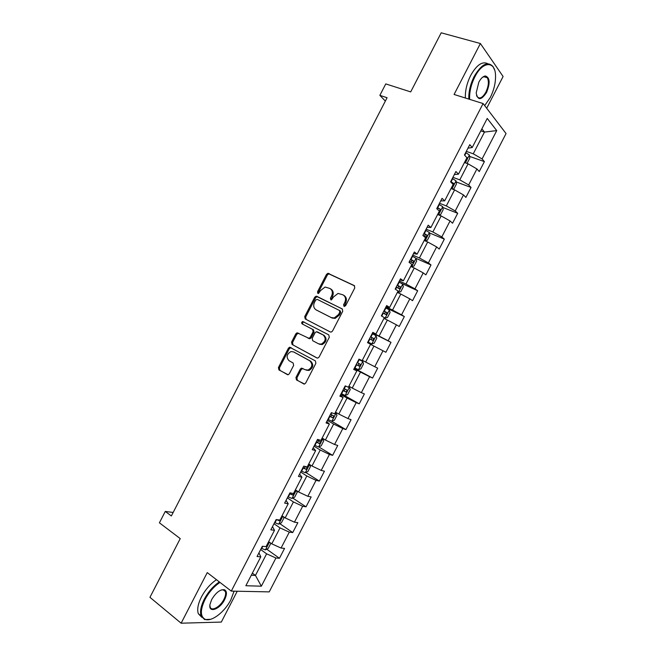 <?xml version="1.0" encoding="UTF-8"?>
<svg xmlns="http://www.w3.org/2000/svg" width="656" height="656" viewBox="0 0 656 656"><rect width="100%" height="100%" fill="white"/><g stroke="black" fill="none" stroke-linecap="round" stroke-linejoin="round"><path stroke-width="0.98" d="M344.006 306.377L345.614 305.704L354.789 287.918L354.215 285.557L327.951 273.306L326.499 274.397L317.512 291.813L317.881 293.437L318.463 293.519L320.604 290.51L325.114 287.049L329.853 288.443C332.403 290.083 332.986 292.576 331.608 295.922L330.427 298.201L330.813 299.841L331.428 299.923L333.576 296.889L338.07 293.421L342.973 294.839C345.581 296.504 346.188 299.029 344.794 302.416L343.605 304.712L344.006 306.377M295.954 377.495L296.471 379.939L304.532 384.031L305.688 383.03L315.88 363.301L315.339 360.857L289.64 347.196L288.402 348.221L278.431 367.549L278.923 369.943L288.164 374.74L289.337 373.74L293.642 365.4L293.134 362.989L289.025 360.702C285.983 357.184 286.623 354.15 290.969 351.575L293.568 351.903L309.845 360.841C312.978 364.318 312.387 367.393 308.074 370.066L305.245 369.754L301.473 368.106L300.276 369.115L295.954 377.495L296.906 377.881L297.422 380.316L304.048 384.088M486.695 108.265L503.095 76.506L480.381 43.517L441.201 32.8L410.705 91.906L385.769 83.902L379.865 95.35L387.081 97.728L171.355 515.96L165.271 511.434L159.408 522.816L180.236 538.617L149.945 597.329L181.13 623.2L221.31 622.077L237.242 591.228M480.381 43.517L454.075 94.472L483.095 103.558L231.289 591.113L207.255 572.598L181.13 623.2M330.263 331.952L331.247 332.067L332.543 331.018L342.735 311.272L342.17 308.886L316.077 296.192L314.7 297.266L304.72 316.602L305.237 318.947L330.263 331.952M329.304 337.291L319.119 357.028L317.889 358.053L316.848 357.938L292.076 344.449L291.576 342.079L295.84 333.806L297.119 332.772L308.984 338.332L310.255 337.291L313.117 331.747L312.584 329.369L302.162 323.9C301.35 322.973 301.53 322.186 302.719 321.522L328.754 334.872L329.304 337.291M483.095 103.558L506.055 133.553L269.231 591.884L231.289 591.113M266.721 549.179L279.448 558.281L284.556 548.391L281.063 548.055L289.296 532.131L292.732 532.565L297.849 522.668L294.437 522.184L302.662 506.252L306.032 506.834L311.141 496.936L307.812 496.297L316.044 480.356L319.324 481.094L324.441 471.197L321.186 470.401L329.427 454.46L332.625 455.346L337.75 445.449L334.568 444.489L342.809 428.548L345.933 429.598L351.058 419.684L347.959 418.577L356.2 402.628L359.25 403.834L364.367 393.92L361.349 392.657L369.599 376.7L372.567 378.053L377.684 368.139L374.748 366.72L382.997 350.763L385.884 352.272L391.009 342.358L388.155 340.784L396.404 324.818L399.209 326.483L404.334 316.561L401.562 314.831L409.811 298.857L412.542 300.686L417.667 290.756L414.969 288.878L423.227 272.896L425.875 274.872L431 264.95L428.384 262.908L436.642 246.927L439.208 249.059L444.342 239.128L441.808 236.931L450.065 220.941L452.558 223.229L457.691 213.298L455.231 210.945L463.497 194.947L465.899 197.399L471.041 187.46L468.663 184.951L476.928 168.953L479.257 171.552L484.39 161.614L482.094 158.949L496.74 130.601L487.236 118.433L472.222 147.51L469.77 144.673L464.44 154.996L466.924 157.768L458.446 174.184L455.912 171.511L450.582 181.835L453.148 184.434L444.67 200.843L442.054 198.342L436.724 208.657L439.372 211.101L430.902 227.501L428.196 225.164L422.874 235.479L425.605 237.751L417.142 254.143L414.354 251.978L409.024 262.285L411.845 264.393L403.383 280.784L400.504 278.775L395.183 289.083L398.094 291.026L389.623 307.41L386.671 305.565L381.349 315.872L384.342 317.643L375.88 334.027L372.838 332.346L367.516 342.645L370.591 344.261L362.137 360.636L359.004 359.119L353.691 369.418L356.848 370.861L353.904 369.008M279.448 558.281L275.922 558.01L261.359 586.193L245.861 585.734L260.793 556.829L257.045 556.534L262.351 546.268L266.065 546.62L274.503 530.294L270.838 529.835L276.143 519.56L279.776 520.077L288.214 503.742L284.63 503.119L289.944 492.845L293.486 493.533L301.932 477.183L298.431 476.395L303.744 466.121L307.205 466.965L315.651 450.623L312.24 449.672L317.553 439.381L320.932 440.397L329.378 424.047L326.057 422.931L331.362 412.64L334.658 413.821L343.113 397.454L339.865 396.175L345.187 385.884L348.393 387.229L356.848 370.861M273.995 523.718L280.014 527.883L271.773 543.849L268.64 541.626M272.486 526.629L274.503 530.294M271.773 543.849L281.063 548.055M280.014 527.883L289.296 532.131M287.336 497.896L293.421 501.938L285.171 517.904L282.006 515.755M286.049 500.38L288.214 503.742M285.171 517.904L294.437 522.184M293.421 501.938L302.662 506.252M300.678 472.058L306.828 475.985L298.57 491.959L295.38 489.868M299.612 474.124L301.932 477.183M298.57 491.959L307.812 496.297M306.828 475.985L316.044 480.356M314.027 446.211L320.235 450.016L311.985 465.998L308.755 463.972M313.174 447.859L315.651 450.623M311.985 465.998L321.186 470.401M320.235 450.016L329.427 454.46M327.377 420.365L333.65 424.047L325.401 440.028L322.137 438.069M326.745 421.587L329.378 424.047M325.401 440.028L334.568 444.489M333.65 424.047L342.809 428.548M340.735 394.502L347.073 398.061L338.816 414.051L335.519 412.157M340.325 395.297L343.113 397.454M338.816 414.051L347.959 418.577M347.073 398.061L356.2 402.628M354.101 368.631L360.497 372.075L352.239 388.065L348.91 386.228M352.239 388.065L361.349 392.657M360.497 372.075L369.599 376.7M370.55 344.334L373.928 346.073L365.663 362.071L362.309 360.3M365.663 362.071L374.748 366.72M373.928 346.073L382.997 350.763M383.949 318.39L387.368 320.062L379.094 336.069L372.608 332.797M372.715 332.584L375.88 334.027M379.094 336.069L388.155 340.784M387.368 320.062L396.404 324.818M397.356 292.437L400.808 294.044L392.534 310.058L385.982 306.91M386.31 306.27L389.623 307.41M392.534 310.058L401.562 314.831M400.808 294.044L409.811 298.857M410.771 266.475L414.248 268.017L405.974 284.04L399.356 281.006M399.906 279.94L403.383 280.784M405.974 284.04L414.969 288.878M414.248 268.017L423.227 272.896M424.186 240.506L427.696 241.982L419.422 258.005L412.739 255.094M413.51 253.61L417.142 254.143M419.422 258.005L428.384 262.908M427.696 241.982L436.642 246.927M437.609 214.52L441.152 215.939L432.87 231.97L426.121 229.182M427.113 227.263L430.902 227.501M432.87 231.97L441.808 236.931M441.152 215.939L450.065 220.941M451.033 188.534L454.608 189.887L446.326 205.918L439.512 203.253M440.725 200.916L444.67 200.843M446.326 205.918L455.231 210.945M454.608 189.887L463.497 194.947M464.456 162.532L468.072 163.828L459.79 179.867L452.911 177.317M454.337 174.553L458.446 174.184M459.79 179.867L468.663 184.951M468.072 163.828L476.928 168.953M480.823 130.856L484.481 132.069L473.255 153.799L466.309 151.372M467.958 148.182L472.222 147.51M473.255 153.799L482.094 158.949M481.865 128.838L484.481 132.069L496.74 130.601M173.159 512.475L165.271 511.434M379.865 95.35L385.351 101.081M252.371 573.139L255.455 575.427L266.615 553.82L260.662 549.531M251.289 575.23L255.455 575.427L261.359 586.193M258.94 552.869L260.793 556.829M266.615 553.82L275.922 558.01M469.557 156.39L484.39 161.614M456.182 181.925L471.041 187.46M442.808 207.444L457.691 213.298M429.426 232.937L444.342 239.128M416.027 258.407L431 264.95M401.193 283.203L417.667 290.756M385.638 307.566L404.334 316.561M372.493 333.018L391.009 342.358M354.297 368.246L372.567 378.053M341.161 393.682L359.25 403.834M331.321 421.037L345.933 429.598M318.767 446.884L332.625 455.346M305.778 472.476L319.324 481.094M292.773 498.06L306.032 506.834M279.751 523.627L292.732 532.565M344.466 306.475L345.671 302.924C347.057 299.546 346.458 297.02 343.851 295.356L343.572 295.184M330.411 288.771L330.739 288.968C333.289 290.608 333.879 293.093 332.494 296.438L331.288 299.94M354.658 285.893L328.836 273.847L327.385 274.938L318.414 292.33L318.373 293.527M342.481 309.091L317.824 296.815L316.987 296.701L315.61 297.767L305.647 317.078L306.163 319.423L330.411 332.018M339.792 312.108L339.398 310.436L317.25 299.366L315.692 300.03L314.462 302.408C313.084 305.729 313.65 308.222 316.159 309.903L331.239 317.57L334.248 317.947L338.537 314.527L339.792 312.108L340.677 312.6L340.284 310.928L339.472 310.477M316.922 310.313L316.159 309.903M340.677 312.6L339.423 315.019L335.142 318.422L332.141 318.053L317.069 310.386M317.283 358.086L292.076 344.449M298.66 333.215L296.783 334.248L292.519 342.514L293.027 344.876M308.131 338.258L309.911 338.775L311.182 337.733L314.035 332.207L313.511 329.829L302.162 323.9M304.113 322.006L303.646 321.989C302.465 322.645 302.277 323.441 303.097 324.367M318.545 343.818L321.227 344.129C325.704 341.489 326.344 338.414 323.146 334.904L316.348 331.723L315.06 332.772L312.19 338.324L312.723 340.718L318.545 343.818M319.464 344.252L322.137 344.564C326.614 341.932 327.254 338.857 324.056 335.355L323.146 334.904M317.307 331.846L324.056 335.355M302.924 368.459L301.227 369.508L296.906 377.881M306.188 370.14L309.017 370.46C313.322 367.786 313.904 364.72 310.772 361.251L309.845 360.841M293.962 352.075L310.772 361.251M291.108 347.598L289.353 348.639L279.399 367.934L279.891 370.328L287.722 374.789M466.252 163.172L467.244 163.073L469.803 158.121L469.36 155.005L465.703 152.553M466.014 159.523L466.022 159.523C467.056 159.572 467.425 158.924 467.121 157.604L466.121 156.874M371.608 127.723L372.682 125.64M484.669 105.616L490.253 97.547C493.919 90.192 495.682 82.91 495.534 75.694C495.387 60.672 482.759 60.852 474.87 76.826C471.065 84.55 469.319 92.053 469.63 99.343M468.81 99.089C468.581 91.709 470.377 84.148 474.198 76.416C481.455 64.157 487.752 60.893 493.074 66.625L494.526 69.823M486.522 92.521C481.168 100.524 477.724 100.639 476.19 92.881L478.839 82.164C480.897 78.343 483.078 76.276 485.374 75.965C489.942 77.564 490.327 83.082 486.522 92.521M476.535 95.456L477.084 96.621C479.602 99.327 482.529 97.826 485.875 92.127C488.597 86.198 489.081 81.41 487.326 77.752L484.768 76.391L482.48 77.326M465.366 98.006C465.112 90.635 466.892 83.099 470.713 75.383C476.682 64.878 482.373 60.983 487.769 63.706M485.391 76.408L485.645 77.26M220.006 582.421C213.979 586.431 208.977 592.138 205 599.527C200.064 610.088 200.178 616.714 205.328 619.395C211.79 622.019 224.918 611.72 230.904 599.707L234.085 591.171M210.584 619.305L204.631 619.576L201.154 616.009C199.76 611.794 200.802 606.201 204.278 599.215C208.264 591.802 213.282 586.029 219.334 581.905M224.614 599.658C219.875 609.514 208.231 613.54 209.953 604.504L211.667 599.576C215.873 592.598 220.129 589.309 224.418 589.719C227.033 591.081 227.099 594.393 224.614 599.658M209.871 605.209L210.166 607.079C211.626 611.728 220.309 606.767 223.917 599.363C225.549 596.107 226.025 593.491 225.352 591.523L223.729 589.9L221.277 589.949M201.786 617.288L198.342 613.729C196.931 609.514 197.964 603.922 201.433 596.96C205.41 589.564 210.42 583.815 216.48 579.707M224.188 590.105L224.172 590.605M452.361 189.035L453.944 188.821L456.494 183.877L456.01 180.843L452.328 178.448M452.656 185.386L452.665 185.386C453.69 185.418 454.067 184.787 453.788 183.491L450.697 181.605M451.074 182.335L453.788 183.491M359.209 151.766L360.283 149.691M438.585 214.914L440.643 214.569L443.202 209.617L442.669 206.673L438.954 204.344M438.142 214.733L437.675 214.389M439.299 211.24L440.447 209.362L437.322 207.493M437.142 207.845L440.447 209.362M346.811 175.808L347.885 173.725M424.235 240.416L427.351 240.301L429.91 235.348L429.336 232.486L425.588 230.223M425.055 240.76L424.325 240.235M422.931 235.365L425.957 237.087L427.122 235.225L423.956 233.372M423.809 233.659L425.022 234.356L424.94 235.98M334.412 199.834L335.487 197.759M410.91 266.205L411.73 266.574L414.059 266.024L416.617 261.08L416.002 258.3L412.222 256.094M411.73 266.574L410.976 266.074M409.574 261.227L412.608 262.925L413.797 261.08L410.599 259.243M410.484 259.456L411.73 260.178L411.583 261.81M322.022 223.86L323.096 221.777M397.593 291.994L398.397 292.371L400.783 291.74L403.333 286.795L402.669 284.105L398.864 281.949M398.397 292.371L397.634 291.895M396.216 287.09L399.266 288.755L400.472 286.926L397.241 285.098M397.159 285.253L398.43 285.983L398.225 287.631M309.64 247.87L310.706 245.795M384.277 317.766L385.08 318.16L387.499 317.447L390.058 312.502L389.352 309.894L385.515 307.803M385.08 318.16L384.301 317.717M382.858 312.945L385.933 314.577L387.155 312.764L383.891 310.952M383.842 311.042L385.138 311.789L384.851 313.461M297.258 271.879L298.324 269.805M371.763 343.941L367.885 341.932L371.763 343.941L374.223 343.145L376.782 338.201L376.027 335.675L372.165 333.65M369.517 338.783L372.6 340.39L373.838 338.586L370.542 336.799M370.525 336.815L371.854 337.578L371.444 339.3M284.876 295.881L285.942 293.806M354.543 367.762L358.447 369.713L360.956 368.836L363.506 363.891L362.719 361.456L358.824 359.488M362.719 361.456L358.84 359.447M356.167 364.613L359.275 366.187L360.529 364.4L357.2 362.629M360.529 364.4L358.57 363.358C358.865 364.588 358.422 365.162 357.217 365.089L356.192 364.572M272.502 319.874L273.568 317.799M341.21 393.584L345.138 395.478L347.688 394.51L350.238 389.574L349.41 387.22L348.59 386.851M349.41 387.22L348.623 386.786M342.834 390.443L345.95 391.985L347.221 390.205L343.859 388.459M345.343 389.213L343.908 390.845L342.891 390.328M260.129 343.859L261.203 341.784M327.877 419.397L331.838 421.234L334.429 420.184L336.979 415.248L336.102 412.977L335.273 412.64M336.102 412.977L335.331 412.534M329.501 416.257L332.633 417.765L333.92 416.002L330.526 414.272M332.108 415.076L330.616 416.593L329.591 416.076M247.763 367.836L248.829 365.761M314.544 445.203L318.537 446.982L321.178 445.85L323.72 440.914L322.801 438.725L321.957 438.421M322.801 438.725L322.03 438.265M316.167 442.062L319.316 443.546L320.62 441.791L317.192 440.078M318.857 440.906L317.324 442.333L316.29 441.824M235.397 391.804L236.472 389.73M301.219 471L305.245 472.714L307.926 471.5L310.468 466.572L309.509 464.464L308.648 464.186M309.509 464.464L308.746 463.989M302.842 467.859L306.008 469.311L307.328 467.564L304.917 466.408M305.589 466.728L304.031 468.056L303.006 467.556M223.04 415.765L224.106 413.69M296.373 490.516L297.225 492.213L294.675 497.15L291.953 498.445L287.902 496.789M289.526 493.648L292.699 495.067L293.716 493.082M292.699 495.067L289.714 493.279M210.683 439.717L211.749 437.642M283.318 516.649L283.982 517.855L281.432 522.783L278.669 524.169L274.585 522.57M274.971 522.766L276.594 519.634L279.399 520.815L280.752 519.085L280.415 518.83M198.333 463.661L199.399 461.594M270.362 542.848L270.739 543.48L268.197 548.408L265.393 549.876L261.277 548.342M267.131 544.578L267.468 544.833L266.106 546.555M185.984 487.605L187.05 485.53M345.671 302.924L344.794 302.416M331.321 298.71L330.427 298.201M332.494 296.438L331.608 295.922M318.414 292.33L317.512 291.813M327.385 274.938L326.499 274.397M329.624 273.962L328.73 273.421M344.482 305.212L343.605 304.712M306.163 319.423L305.237 318.947M305.647 317.078L304.72 316.602M315.61 297.767L314.7 297.266M317.824 296.815L316.922 296.307M332.141 318.053L331.239 317.57M339.423 315.019L338.537 314.527M292.519 342.514L291.576 342.079M296.783 334.248L295.84 333.806M311.182 337.733L310.255 337.291M314.035 332.207L313.117 331.747M313.511 329.829L312.584 329.369M301.227 369.508L300.276 369.115M294.519 352.321L293.568 351.903M279.891 370.328L278.923 369.943M279.399 367.934L278.431 367.549M289.353 348.639L288.402 348.221M297.422 380.316L296.471 379.939M465.358 162.852L469.368 155.078M464.751 155.341L466.088 152.758M466.555 157.358L467.047 157.538M451.918 188.871L456.027 180.917M451.082 181.81L452.714 178.653M451.484 182.573L453.69 183.401M438.487 214.873L442.685 206.747M437.716 207.69L439.34 204.541M438.151 208.395L440.332 209.256M425.113 240.752L429.344 232.56M424.35 233.569L425.974 230.42M424.817 234.2L426.982 235.102M411.788 266.557L416.019 258.366M410.984 259.44L412.616 256.291M409.377 262.548L409.959 261.432M411.492 259.997L413.641 260.94M398.463 292.355L402.686 284.171M397.626 285.303L399.258 282.154M395.552 289.329L396.601 287.287M398.176 285.795L400.299 286.77M385.138 318.144L389.369 309.96M384.277 311.149L385.9 308.008M381.726 316.094L383.252 313.142M384.859 311.575L386.958 312.592M371.821 343.924L376.052 335.741M370.927 336.995L372.551 333.847M368.278 342.129L369.902 338.98M371.542 337.348L373.625 338.406M358.512 369.689L362.735 361.513M357.586 362.834L359.209 359.685M354.929 367.959L356.561 364.818M357.217 365.089L359.275 366.187M345.204 395.453L349.427 387.278M344.244 388.655L345.589 386.056M341.596 393.789L343.219 390.64M343.908 390.845L345.95 391.985M331.903 421.209L336.126 413.034M330.911 414.469L331.78 412.788M328.262 419.602L329.886 416.453M330.616 416.593L332.633 417.765M318.603 446.949L322.826 438.782M317.578 440.274L317.98 439.512M314.929 445.408L316.553 442.267M317.324 442.333L319.316 443.546M305.311 472.689L309.534 464.522M301.604 471.205L303.228 468.064M304.031 468.056L306.008 469.311M292.027 498.412L296.168 490.385M288.287 496.994L289.911 493.853M278.743 524.128L282.793 516.288M277.947 519.823L279.399 520.815M265.459 549.843L269.419 542.176M261.662 548.539L262.81 546.309M328.836 273.847L327.951 273.306M316.987 296.701L316.077 296.192M335.142 318.422L334.248 317.947M298.054 333.215L297.119 332.772M309.911 338.775L308.984 338.332M303.646 321.989L302.719 321.522M322.137 344.564L321.227 344.129M302.416 368.5L301.473 368.106M309.017 370.46L308.074 370.066M290.592 347.623L289.64 347.196M466.613 157.424L467.121 157.604M487.326 77.752L483.644 76.67M484.768 76.391L485.374 75.965M198.342 613.729L201.154 616.009M225.352 591.523L223.081 589.76M223.729 589.9L224.418 589.719M205.328 619.395L204.631 619.576M425.022 234.356L427.122 235.225M411.73 260.178L413.797 261.08M398.43 285.983L400.472 286.926M385.138 311.789L387.155 312.764M371.854 337.578L373.838 338.586M346.106 389.59L347.221 390.205M333.182 415.576L333.92 416.002M320.046 441.439L320.62 441.791M306.836 467.252L307.328 467.564"/></g></svg>
